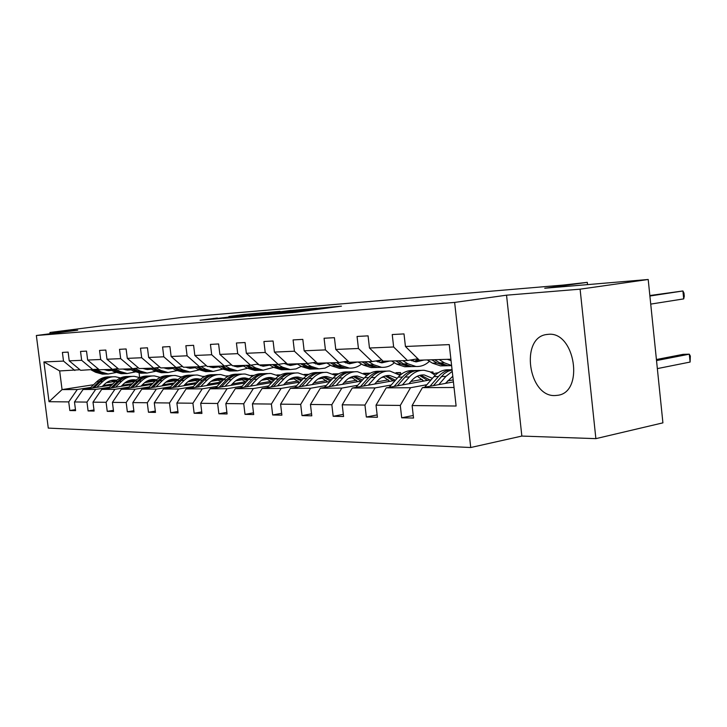 <?xml version="1.0" encoding="UTF-8"?>
<svg xmlns="http://www.w3.org/2000/svg" width="727" height="727" viewBox="0 0 727 727"><rect width="100%" height="100%" fill="white"/><g stroke="black" fill="none" stroke-linecap="round" stroke-linejoin="round"><path stroke-width="1.09" d="M273.552 314.155L295.625 312.31L341.445 306.158L319.226 308.103L273.552 314.155M554.928 395.561L557.9 395.279C584.463 392.035 574.975 331.258 548.367 334.32L546.241 334.565C520.032 338.091 528.438 396.887 554.928 395.561M648.202 279.486L662.915 422.85L595.876 438.645L580.101 289.173L648.202 279.486L544.723 288.246L587.289 282.349L563.352 285.057L181.65 317.445L145.554 322.07L103.652 325.623L49.945 332.466L50.108 333.738M217.391 317.999L200.107 320.234L221.899 318.344L266.109 312.492L243.936 314.455L228.869 316.499L255.513 313.828L217.446 318.435M580.101 289.173L506.537 295.18L454.639 302.423L36.35 335.501L77.725 330.203L49.945 332.466M248.879 316.136L271.562 314.282L316.89 308.221L292.508 310.374L248.898 316.263M242.009 316.827L223.225 318.344L267.618 312.465L279.959 311.329L265.937 313.555L291.2 310.384L242.009 316.827M79.952 369.743L59.669 370.943L43.911 361.928L63.503 361.092L62.404 352.413L68.12 352.104L69.229 360.846L81.66 360.31L80.533 351.432L86.522 351.114L87.658 360.056L100.689 359.502L99.544 350.405L105.833 350.06L106.987 359.229L120.673 358.647L119.51 349.323L126.116 348.969L127.298 358.366L141.683 357.748L140.493 348.188L147.454 347.806L148.644 357.448L163.793 356.803L162.584 346.988L169.909 346.597L171.136 356.494L187.103 355.803L185.867 345.725L193.6 345.307L194.836 355.476L211.702 354.758L210.439 344.398L218.609 343.953L219.872 354.403L237.702 353.649L236.42 342.99L245.063 342.526L246.353 353.277L265.228 352.468L263.919 341.499L273.079 341.008L274.397 352.077L294.417 351.223L293.081 339.918L302.814 339.391L304.15 350.805L325.432 349.896L324.069 338.246L334.411 337.682L335.783 349.451L358.438 348.487L357.057 336.456L368.08 335.856L369.47 348.015L393.643 346.979L392.235 334.547L404.003 333.911L405.43 346.479L449.268 344.607L456.111 406.029L412.118 405.557L413.536 418.043L401.695 417.789L400.295 405.43L376.032 405.175L377.422 417.262L366.335 417.016L364.954 405.057L342.217 404.812L343.58 416.516L333.175 416.289L331.821 404.703L310.456 404.476L311.792 415.826L302.014 415.608L300.687 404.376L280.586 404.157L281.894 415.172L272.68 414.972L271.38 404.058L252.423 403.858L253.705 414.554L245.008 414.363L243.736 403.767L225.833 403.576L227.088 413.972L218.872 413.79L217.618 403.485L200.688 403.303L201.924 413.427L194.145 413.254L192.909 403.221L176.87 403.049L178.088 412.9L170.709 412.745L169.5 402.976L154.278 402.813L155.478 412.409L148.472 412.254L147.29 402.74L132.832 402.585L133.995 411.936L127.343 411.791L126.18 402.513L112.421 402.367L113.576 411.491L107.242 411.355L106.097 402.304L93.001 402.158L94.128 411.064L88.094 410.937L86.967 402.095L74.481 401.958L75.59 410.664L69.828 410.537L68.729 401.904L49.027 401.695L43.911 361.928M74.854 370.488L63.503 361.092M454.639 302.423L470.732 447.514L48.282 428.103L36.35 335.501M109.404 387.264L95.646 389.418L83.078 389.49L111.704 385.019M124.635 383.002L133.841 381.566M122.254 385.246L132.378 383.656M146.318 381.466L152.143 380.548M83.078 389.49L74.481 401.958M95.646 389.418L86.967 402.095M98.518 369.152L80.642 370.316L69.229 360.846M93.183 369.943L81.66 360.31M128.861 387.109L114.902 389.318L101.716 389.39L131.278 384.737M144.664 382.629L153.561 381.23M181.132 376.886L182.204 376.786M142.147 385.001L152.961 383.283M167.51 380.984L172.717 380.157M101.716 389.39L93.001 402.158M114.902 389.318L106.097 402.304M117.992 368.534L112.394 369.361L99.245 369.761L87.658 360.056M112.394 369.361L100.689 359.502M149.28 386.946L135.113 389.209L121.273 389.281L151.807 384.429M165.692 382.229L174.235 380.866M163.03 384.747L174.589 382.893M189.829 380.457L194.309 379.739M203.097 376.386L204.923 376.35M121.273 389.281L112.421 402.367M135.113 389.209L126.18 402.513M138.439 367.88L132.559 368.762L118.755 369.171L106.987 359.229M132.559 368.762L120.673 358.647M170.727 386.773L156.35 389.09L141.81 389.172L173.38 384.11M187.811 381.793L195.936 380.494M184.967 384.474L197.353 382.475M213.356 379.885L216.991 379.303M226.388 375.932L228.851 375.886M141.81 389.172L132.832 402.585M156.35 389.09L147.29 402.74M159.94 367.19L153.751 368.126L139.239 368.562L127.298 358.366M153.751 368.126L141.683 357.748M193.282 386.591L178.706 388.972L163.393 389.054L196.081 383.756M211.084 381.33L218.736 380.094M208.058 384.183L221.317 382.02M238.22 379.258L240.837 378.831M250.915 375.468L254.077 375.405M163.393 389.054L154.278 402.813M178.706 388.972L169.5 402.976M182.568 366.463L176.052 367.453L160.776 367.917L148.644 357.448M176.052 367.453L163.793 356.803M217.046 386.4L202.242 388.845L186.112 388.927L219.99 383.383M235.63 380.821L242.727 379.658M232.376 383.874L245.662 381.684M264.592 378.558L265.946 378.331M276.778 374.968L280.704 374.896M186.112 388.927L176.87 403.049M202.242 388.845L192.909 403.221M206.413 365.699L199.552 366.753L183.449 367.235L171.136 356.494M199.552 366.753L187.103 355.803M242.1 386.201L227.088 388.709L210.058 388.8L245.208 382.984M261.538 380.276L267.999 379.203M258.04 383.538L271.126 381.357M306.094 375.514L307.139 375.341M304.086 374.441L308.866 374.35M210.058 388.8L200.688 403.303M227.088 388.709L217.618 403.485M231.595 364.881L224.343 366.008L207.349 366.517L194.836 355.476M224.343 366.008L211.702 354.758M268.572 385.992L253.332 388.572L235.339 388.663L271.843 382.547M288.946 379.676L294.662 378.722M285.157 383.184L297.997 381.012M334.693 374.805L337.773 374.287M332.966 373.887L338.691 373.778M235.339 388.663L225.833 403.576M253.332 388.572L243.736 403.767M258.212 364.018L250.533 365.227L232.576 365.763L219.872 354.403M250.533 365.227L237.702 353.649M296.571 385.764L281.113 388.418L262.065 388.518L300.024 382.075M317.981 379.021L322.833 378.194M313.846 382.802L326.396 380.648M364.954 374.041L369.988 373.36M363.545 373.305L369.97 373.178M262.065 388.518L252.423 403.858M281.113 388.418L271.38 404.058M286.393 363.1L278.259 364.391L259.248 364.963L246.353 353.277M278.259 364.391L265.228 352.468M326.232 385.528L310.556 388.254L290.364 388.363L329.885 381.557M348.806 378.304L352.64 377.64M366.735 375.214L367.344 375.105M344.262 382.393L356.466 380.266M397.024 373.215L400.568 372.597L400.75 374.151M396.006 372.678L400.568 372.597M290.364 388.363L280.586 404.157M310.556 388.254L300.687 404.376M316.281 362.128L307.648 363.509L287.492 364.118L274.397 352.077M307.648 363.509L294.417 351.223M357.711 385.283L341.826 388.091L320.371 388.209L361.592 380.993M381.611 377.495L384.229 377.04M398.978 374.46L401.631 373.996M376.559 381.948L388.345 379.867M431.066 372.306L432.974 371.97L433.156 373.596M430.502 372.015L432.974 371.97M320.371 388.209L310.456 404.476M341.826 388.091L331.821 404.703M348.033 361.083L338.864 362.573L317.454 363.218L304.15 350.805M338.864 362.573L325.432 349.896M391.19 385.01L375.087 387.909L352.259 388.036L395.306 380.375M416.616 376.595L417.771 376.386M433.21 373.642L438.299 372.733M410.919 381.466L422.205 379.43M352.259 388.036L342.217 404.812M375.087 387.909L364.954 405.057M381.839 359.965L372.07 361.583L349.278 362.264L335.783 349.451M372.07 361.583L358.438 348.487M426.858 384.728L410.546 387.718L386.21 387.854L431.238 379.703M447.541 380.939L453.203 379.903M386.21 387.854L376.032 405.175M410.546 387.718L400.295 405.43M417.898 358.765L407.465 360.519L383.165 361.246L369.47 348.015M407.465 360.519L393.643 346.979M454.039 387.482L422.414 387.655L453.421 381.929M422.414 387.655L412.118 405.557M506.537 295.18L521.85 436.073L595.876 438.645M521.85 436.073L470.732 447.514M587.534 284.62L587.289 282.349M59.669 370.943L62.059 389.599L77.28 389.518L90.839 387.409M114.312 381.521L106.287 382.765M93.629 384.719L62.059 389.599L49.027 401.695M139.093 373.033L139.657 377.558M450.894 359.22L419.315 360.165L405.43 346.479M103.279 385.474L112.758 383.992M126.325 381.884L132.514 380.921M77.28 389.518L68.729 401.904M413.245 415.49L401.695 417.789M377.149 414.908L366.335 417.016M343.326 414.354L333.175 416.289M311.556 413.817L302.014 415.608M281.667 413.309L272.68 414.972M253.496 412.827L245.008 414.363M226.897 412.354L218.872 413.79M201.733 411.909L194.145 413.254M177.906 411.491L170.709 412.745M155.305 411.082L148.472 412.254M133.841 410.691L127.343 411.791M113.43 410.31L107.242 411.355M93.983 409.955L88.094 410.937M75.454 409.61L69.828 410.537M269.045 314.437L311.501 308.839L269.272 314.019L265.128 314.718L269.063 314.582M243.082 316.227L263.001 313.973L243.082 316.227M445.406 383.411L452.794 376.259M438.79 384.638L445.887 376.422L452.249 371.361M424.677 387.237L433.928 376.604C438.299 371.751 443.325 369.489 448.986 369.816L450.44 369.779M433.392 385.628L444.079 373.787L447.941 371.315L452.085 369.916M657.344 368.607L690.105 362.055L689.305 354.176L683.035 354.358L656.417 359.52M452.058 369.67C446.923 369.825 442.389 372.115 438.445 376.531L430.002 386.255M656.526 360.565L689.305 354.176L690.332 356.066L690.105 362.055M448.023 359.638L448.668 359.283M427.267 359.929L432.42 363.155L440.535 365.89L443.67 365.808M439.19 359.574L444.37 362.837L451.594 365.499M447.359 359.329L451.049 360.592M431.765 359.792L436.936 363.037L445.06 365.781L448.195 365.699M451.004 360.192L450.313 360.428M650.729 304.104L683.707 298.888L682.907 290.973L649.902 296.016M683.707 298.888L684.28 296.225L683.962 293.063L682.907 290.973L649.847 295.525M451.076 365.626L447.932 365.708L439.799 362.955L434.628 359.711M408.91 383.738L411.782 380.475C415.399 376.504 419.561 374.659 424.259 374.941L432.429 378.331M402.376 384.928L409.392 376.977C413.727 372.224 418.707 370.007 424.332 370.325L430.039 371.806L435.2 375.25M389.145 387.318L398.187 377.14C402.504 372.442 407.465 370.252 413.063 370.561L414.272 370.534M417.38 376.213L423.723 381.057M397.315 385.837L405.103 377.04C409.437 372.306 414.408 370.107 420.024 370.416L421.278 370.388M429.802 379.957L420.842 375.114M417.144 370.461C411.6 370.207 406.693 372.415 402.413 377.077L394.143 386.41M419.488 375.423L427.458 380.385M374.678 384.047L377.513 380.884C381.084 377.04 385.192 375.25 389.836 375.514L397.187 378.267M368.216 385.192L375.15 377.495C379.439 372.887 384.356 370.743 389.908 371.043L400.032 375.286M355.794 387.409L364.618 377.649C368.889 373.096 373.787 370.961 379.321 371.261L380.312 371.243M383.302 376.631L389.781 381.366M363.473 386.037L371.124 377.549C375.405 372.969 380.321 370.825 385.864 371.124L386.891 371.106M395.406 380.266L386.564 375.659M383.084 371.161C377.631 370.943 372.806 373.087 368.598 377.586L360.492 386.573M385.292 375.941L393.28 380.739M411.818 360.846L414.29 359.374M391.617 360.992L396.706 364.118L404.712 366.762L407.811 366.69M402.794 360.665L407.902 363.818L415.944 366.49C420.96 366.762 425.449 365.027 429.43 361.283M410.173 360.065L416.189 361.864L424.023 360.029M395.833 360.874L400.931 364.009L408.956 366.653L412.055 366.581M418.452 359.311L413.963 361.537M414.753 366.517L411.655 366.59L403.621 363.936L398.514 360.792M415.326 361.782L419.715 360.156M377.831 361.964L380.939 360.119M358.147 362.001L363.164 365.027L371.079 367.58L374.132 367.508M368.644 361.683L373.687 364.745L381.63 367.326C386.346 367.589 390.617 366.054 394.443 362.737M375.714 360.983L381.875 362.846L389.608 361.055M362.11 361.882L367.144 364.918L375.059 367.48L378.122 367.408M383.12 361.201L379.848 362.564M380.666 367.344L377.595 367.426L369.67 364.854L364.636 361.801M381.121 362.773L385.555 361.174M342.49 384.338L345.289 381.266C348.815 377.531 352.877 375.795 357.457 376.059L364.054 378.276M336.119 385.455L342.962 377.976C347.197 373.514 352.05 371.424 357.539 371.715L366.981 375.396M324.424 387.5L333.048 378.122C337.264 373.705 342.099 371.633 347.561 371.924L348.36 371.906M351.25 377.04L357.82 381.657M331.648 386.237L339.173 378.031C343.398 373.587 348.251 371.506 353.722 371.797L354.558 371.779M362.473 380.03L354.322 376.186M351.041 371.824C345.67 371.633 340.927 373.714 336.792 378.067L328.84 386.728M353.122 376.432L361.119 381.075M345.861 363L348.533 361.555M326.668 362.946L331.621 365.881L339.427 368.353L342.444 368.28M336.556 362.646L341.526 365.608L349.36 368.107C353.804 368.362 357.866 367.008 361.546 364.045M343.326 361.846L349.605 363.764L357.239 362.028M330.403 362.828L335.365 365.772L343.18 368.262L346.206 368.189M351.041 362.21L347.751 363.518M348.587 368.135L345.561 368.207L337.746 365.708L332.775 362.764M348.96 363.709L353.431 362.137M312.174 384.61L314.936 381.63C318.426 378.004 322.424 376.313 326.95 376.568L332.839 378.358M305.885 385.692L312.646 378.431C316.818 374.096 321.616 372.07 327.023 372.351L335.856 375.568M294.862 387.591L303.295 378.576C307.457 374.278 312.228 372.269 317.617 372.542L318.235 372.533M321.034 377.44L327.686 381.939M301.678 386.419L309.075 378.485C313.237 374.169 318.026 372.142 323.433 372.424L324.088 372.415M331.43 379.885L323.933 376.677M320.834 372.451C315.563 372.288 310.892 374.305 306.83 378.522L299.024 386.873M322.806 376.895L330.394 381.003M315.727 363.963L317.408 363.182M297.016 363.836L301.896 366.681L309.593 369.08L312.574 369.007M306.331 363.555L311.238 366.426L318.962 368.853L325.005 368.135L330.549 365.245M312.837 362.682L319.208 364.636L326.705 362.964M300.533 363.727L305.422 366.581L313.128 368.998L316.118 368.925M320.889 363.118L317.517 364.427M318.371 368.871L315.382 368.943L307.666 366.526L302.768 363.664M318.653 364.59L323.142 363.046M283.566 384.865L286.302 381.975C289.737 378.449 293.69 376.804 298.152 377.049L303.377 378.485M277.369 385.919L284.039 378.867C288.156 374.65 292.89 372.678 298.234 372.951L306.503 375.777M266.954 387.691L275.206 378.994C279.313 374.823 284.021 372.869 289.337 373.133L289.8 373.124M292.508 377.831L299.215 382.211M273.397 386.6L280.667 378.912C284.775 374.714 289.5 372.751 294.835 373.015L295.326 373.006M302.123 379.83L295.253 377.149M292.318 373.042C287.129 372.896 282.539 374.868 278.55 378.949L270.898 387.018M294.181 377.34L301.196 380.821M287.283 364.863L289.064 364.073M269.017 364.672L273.834 367.435L281.422 369.77L284.357 369.698M277.823 364.409L282.658 367.199L290.273 369.552L296.007 368.916L301.305 366.335M284.084 363.473L290.518 365.454L297.425 364.073M272.343 364.572L277.169 367.344L284.766 369.689L287.71 369.616M292.427 363.973L288.973 365.272M289.837 369.561L286.892 369.634L279.286 367.289L274.461 364.509M290.046 365.417L294.553 363.909M256.54 385.11L259.23 382.293C262.62 378.867 266.518 377.268 270.926 377.504L275.542 378.649M250.424 386.137L257.004 379.276C261.066 375.177 265.737 373.251 270.998 373.514L278.759 376.013M240.582 387.791L248.652 379.403C252.696 375.332 257.349 373.433 262.583 373.687L262.91 373.687M265.537 378.204L272.098 382.275M246.662 386.764L253.814 379.321C257.876 375.232 262.529 373.324 267.79 373.578L268.145 373.578M274.424 379.83L268.127 377.595M265.346 373.605C260.248 373.478 255.74 375.386 251.806 379.349L244.299 387.164M267.118 377.767L273.588 380.703M260.393 365.708L262.32 364.872M242.554 365.463L247.298 368.153L254.777 370.416L257.676 370.352M250.815 365.181L255.65 367.926L263.165 370.216L273.661 367.335M256.922 364.218L263.401 366.226L269.753 365.09M245.699 365.372L250.452 368.071L257.949 370.343L260.848 370.27M265.5 364.772L261.993 366.072M262.865 370.225L259.957 370.297L252.46 368.016L247.698 365.308M263.001 366.199L267.518 364.718M230.959 385.337L233.612 382.602C236.957 379.258 240.801 377.704 245.144 377.931L249.207 378.849M224.934 386.337L231.413 379.658C235.43 375.668 240.028 373.796 245.226 374.051L252.514 376.268M215.601 387.882L223.498 379.776C227.496 375.823 232.077 373.969 237.247 374.214L237.447 374.214M239.992 378.558L246.089 382.057M221.371 386.928L228.396 379.703C232.395 375.723 236.993 373.86 242.173 374.114L242.4 374.114M248.189 379.876L242.445 378.013M239.81 374.132C234.794 374.023 230.359 375.886 226.497 379.73L219.127 387.3M241.491 378.167L247.444 380.657M234.921 366.499L236.993 365.626M217.5 366.217L222.18 368.834L229.55 371.034L232.404 370.97M225.206 365.872L230.086 368.616L237.493 370.843L247.498 368.262M231.222 364.945L232.304 365.517M232.813 365.754L237.729 366.962L243.554 366.026M220.481 366.126L225.161 368.753L232.549 370.961L235.412 370.888M240.001 365.545L236.439 366.826M237.32 370.843L234.457 370.915L227.06 368.698L222.371 366.072M237.393 366.935L241.918 365.481M206.704 385.555L209.321 382.884C212.62 379.639 216.41 378.122 220.69 378.34L224.234 379.058M200.761 386.528L207.159 380.021C211.112 376.141 215.655 374.314 220.772 374.559L227.633 376.541M191.91 387.982L199.652 380.139C203.587 376.286 208.104 374.478 213.202 374.714L213.293 374.714M215.755 378.912L221.417 381.911M197.39 387.082L204.296 380.067C208.24 376.195 212.775 374.378 217.882 374.623L217.991 374.614M223.325 379.967L218.091 378.413M215.583 374.632C210.657 374.541 206.286 376.359 202.488 380.094L195.263 387.436M217.191 378.558L222.644 380.657M210.775 367.244L212.956 366.353M193.745 366.926L198.353 369.47L205.614 371.615L208.431 371.552M200.925 366.544L205.85 369.271L213.156 371.433L222.698 369.116M208.54 366.481L213.384 367.653L218.718 366.899M196.572 366.844L201.188 369.398L208.467 371.552L211.284 371.479M215.819 366.263L212.211 367.535M213.102 371.433L210.276 371.506L202.987 369.352L198.362 366.79M213.12 367.635L217.555 366.244M183.686 385.764L186.266 383.165C189.52 379.994 193.255 378.513 197.48 378.731L200.543 379.294M177.833 386.719L184.14 380.375C188.039 376.586 192.51 374.805 197.562 375.041L204.023 376.813M169.418 388.073L177.006 380.485C180.878 376.722 185.33 374.959 190.356 375.196M192.746 379.24L197.989 381.829M174.616 387.237L181.414 380.412C185.303 376.631 189.774 374.859 194.809 375.096L194.818 375.096M199.707 380.076L194.963 378.794M192.582 375.114C187.73 375.032 183.44 376.804 179.696 380.439L172.599 387.564M194.109 378.921L199.098 380.694M161.803 385.964L164.347 383.42C167.555 380.33 171.245 378.885 175.407 379.094L178.024 379.53M156.032 386.891L162.257 380.703C166.101 377.004 170.509 375.268 175.489 375.505L181.577 377.095M148.035 388.173L155.469 380.803C159.277 377.149 163.648 375.432 168.591 375.641M170.863 379.567L175.707 381.784M152.979 387.382L159.658 380.739C163.484 377.068 167.873 375.341 172.826 375.55M177.27 380.221L172.981 379.149M170.7 375.568C165.929 375.495 161.703 377.231 158.032 380.766L151.062 387.682M172.154 379.276L176.716 380.766M140.983 386.155L143.492 383.674C146.654 380.657 150.289 379.249 154.397 379.449L156.587 379.776M135.295 387.055L141.429 381.021C145.218 377.404 149.562 375.714 154.478 375.941L160.231 377.377M127.679 388.263L134.958 381.112C138.703 377.558 143.001 375.877 147.854 376.068M150.026 379.876L154.487 381.775M132.387 387.518L138.957 381.057C142.719 377.477 147.027 375.786 151.898 375.986M155.914 380.375L152.043 379.494M149.871 375.995C145.173 375.941 141.02 377.631 137.403 381.075L130.56 387.809M151.261 379.603L155.405 380.866M187.839 367.953L190.12 367.035M171.181 367.608L175.725 370.079L182.886 372.169L188.375 372.042M177.897 367.18L182.85 369.889L190.047 371.997L199.171 369.898M185.503 367.171L190.274 368.316L195.145 367.708M173.871 367.526L178.415 370.007L185.594 372.106L182.886 372.169M192.846 366.953L189.202 368.207M187.312 372.07L190.047 371.997L187.312 372.07L180.132 369.961L175.57 367.471M190.065 368.298L194.1 367.126M166.029 368.616L168.4 367.689M149.735 368.244L154.206 370.661L161.267 372.706L163.929 372.642M156.014 367.78L160.985 370.479L168.082 372.533L176.806 370.625M163.602 367.835L168.31 368.943L172.744 368.453M152.288 368.171L156.768 370.597L163.848 372.642L166.592 372.569M170.99 367.608L167.328 368.853M168.155 372.542L165.483 372.597L158.395 370.552L153.888 368.107M168.146 368.925L171.808 367.944M145.264 369.243L147.717 368.307M129.315 368.862L133.723 371.215L140.684 373.205L143.264 373.151M135.195 368.362L140.184 371.043L147.172 373.042L155.533 371.306M142.765 368.453L147.399 369.534L151.416 369.152M131.751 368.789L136.167 371.152L143.137 373.142L145.845 373.078M149.935 368.353L146.5 369.452M147.29 373.051L144.7 373.105L137.721 371.106L133.168 368.671M147.29 369.525L150.58 368.707M121.145 386.328L123.617 383.911C126.734 380.957 130.324 379.585 134.368 379.785L136.176 380.021M115.538 387.209L121.582 381.321C125.317 377.795 129.606 376.141 134.45 376.359L139.884 377.658M145.782 381.802L146.291 382.375M108.278 388.354L115.42 381.411C119.101 377.949 123.317 376.304 128.088 376.477M130.169 380.176L134.259 381.802M112.767 387.645L119.228 381.357C122.918 377.867 127.161 376.222 131.941 376.395M135.567 380.548L132.087 379.83M130.015 376.413C125.389 376.359 121.309 378.013 117.747 381.375L111.022 387.918M131.342 379.93L135.095 380.984M125.471 369.843L127.997 368.898M109.859 369.443L114.203 371.742L121.064 373.678L123.563 373.633M115.366 368.925L120.355 371.579L127.252 373.533L135.258 371.942M122.908 369.052L127.479 370.107L131.096 369.807M112.176 369.371L116.529 371.679L123.399 373.623L126.071 373.56M129.769 369.098L126.652 370.034M127.407 373.542L124.89 373.587L118.01 371.642L113.43 369.207M127.398 370.098L130.351 369.416M102.216 386.5L104.661 384.138C107.732 381.257 111.267 379.912 115.257 380.103L116.702 380.276M96.691 387.364L102.652 381.602C106.333 378.158 110.568 376.541 115.339 376.75L120.482 377.931M126.271 381.829L127.016 382.629M89.757 388.445L96.764 381.693C100.381 378.313 104.534 376.704 109.223 376.868M111.213 380.457L114.957 381.857M94.047 387.773L100.408 381.639C104.034 378.24 108.205 376.631 112.903 376.795M116.156 380.73L113.049 380.139M111.058 376.804C106.515 376.759 102.489 378.376 98.99 381.657L92.384 388.036M112.331 380.23L115.729 381.112M106.587 370.416L109.177 369.461M91.293 369.998L95.573 372.251L102.334 374.141L104.761 374.096M96.455 369.461L101.453 372.088L108.241 373.996L115.929 372.542M103.961 369.616L108.468 370.643L111.713 370.425M93.447 369.898L97.8 372.188L104.57 374.087L107.196 374.023M110.522 369.798L107.714 370.588M108.432 374.005L105.988 374.051L99.208 372.151L94.61 369.734M108.432 370.643L111.058 370.079M292.427 312.692L292.363 312.119M296.18 312.237L296.107 311.619M302.05 311.456L301.941 310.565M315.409 309.675L315.336 309.066M319.062 309.193L318.989 308.575M292.572 310.938L292.508 310.374M296.58 310.402L296.525 309.929M267.672 312.992L267.618 312.465M243.999 314.945L243.936 314.455M213.638 319.135L213.547 318.435M441.316 376.495L445.887 376.422M433.928 376.604L438.445 376.531M436.936 363.037L432.42 363.155M444.37 362.837L439.799 362.955M405.103 377.04L409.392 376.977M398.187 377.14L402.413 377.077M371.124 377.549L375.15 377.495M364.618 377.649L368.598 377.586M400.931 364.009L396.706 364.118M407.902 363.818L403.621 363.936M367.144 364.918L363.164 365.027M373.687 364.745L369.67 364.854M339.173 378.031L342.962 377.976M333.048 378.122L336.792 378.067M335.365 365.772L331.621 365.881M341.526 365.608L337.746 365.708M309.075 378.485L312.646 378.431M303.295 378.576L306.83 378.522M305.422 366.581L301.896 366.681M311.238 366.426L307.666 366.526M280.667 378.912L284.039 378.867M275.206 378.994L278.55 378.949M277.169 367.344L273.834 367.435M282.658 367.199L279.286 367.289M253.814 379.321L257.004 379.276M248.652 379.403L251.806 379.349M250.452 368.071L247.298 368.153M255.65 367.926L252.46 368.016M228.396 379.703L231.413 379.658M223.498 379.776L226.497 379.73M225.161 368.753L222.18 368.834M230.086 368.616L227.06 368.698M204.296 380.067L207.159 380.021M199.652 380.139L202.488 380.094M201.188 369.398L198.353 369.47M205.85 369.271L202.987 369.352M181.414 380.412L184.14 380.375M177.006 380.485L179.696 380.439M159.658 380.739L162.257 380.703M155.469 380.803L158.032 380.766M138.957 381.057L141.429 381.021M134.958 381.112L137.403 381.075M178.415 370.007L175.725 370.079M182.85 369.889L180.132 369.961M156.768 370.597L154.206 370.661M160.985 370.479L158.395 370.552M136.167 371.152L133.723 371.215M140.184 371.043L137.721 371.106M119.228 381.357L121.582 381.321M115.42 381.411L117.747 381.375M116.529 371.679L114.203 371.742M120.355 371.579L118.01 371.642M100.408 381.639L102.652 381.602M96.764 381.693L98.99 381.657M97.8 372.188L95.573 372.251M101.453 372.088L99.208 372.151M546.849 334.465L546.241 334.565M300.215 311.701L300.133 311.002M322.924 308.675L322.843 307.984M440.535 365.89L445.06 365.781M447.932 365.708L451.612 365.617M424.259 374.941L421.724 374.978M389.836 375.514L387.337 375.559M404.712 366.762L408.956 366.653M411.655 366.59L415.944 366.49M371.079 367.58L375.059 367.48M377.595 367.426L381.63 367.326M357.457 376.059L354.985 376.095M339.427 368.353L343.18 368.262M345.561 368.207L349.36 368.107M326.95 376.568L324.506 376.604M309.593 369.08L313.128 368.998M315.382 368.943L318.962 368.853M298.152 377.049L295.744 377.086M281.422 369.77L284.766 369.689M286.892 369.634L290.273 369.552M270.926 377.504L268.545 377.54M254.777 370.416L257.949 370.343M259.957 370.297L263.165 370.216M245.144 377.931L242.8 377.967M229.55 371.034L232.549 370.961M234.457 370.915L237.493 370.843M220.69 378.34L218.382 378.376M205.614 371.615L208.467 371.552M210.276 371.506L213.156 371.433M197.48 378.731L195.2 378.767M175.407 379.094L173.162 379.13M154.397 379.449L152.179 379.485M161.267 372.706L163.848 372.642M165.483 372.597L168.082 372.533M140.684 373.205L143.137 373.142M144.7 373.105L147.172 373.042M134.368 379.785L132.187 379.821M121.064 373.678L123.399 373.623M124.89 373.587L127.252 373.533M115.257 380.103L113.103 380.139M102.334 374.141L104.57 374.087M105.988 374.051L108.241 373.996"/></g></svg>
